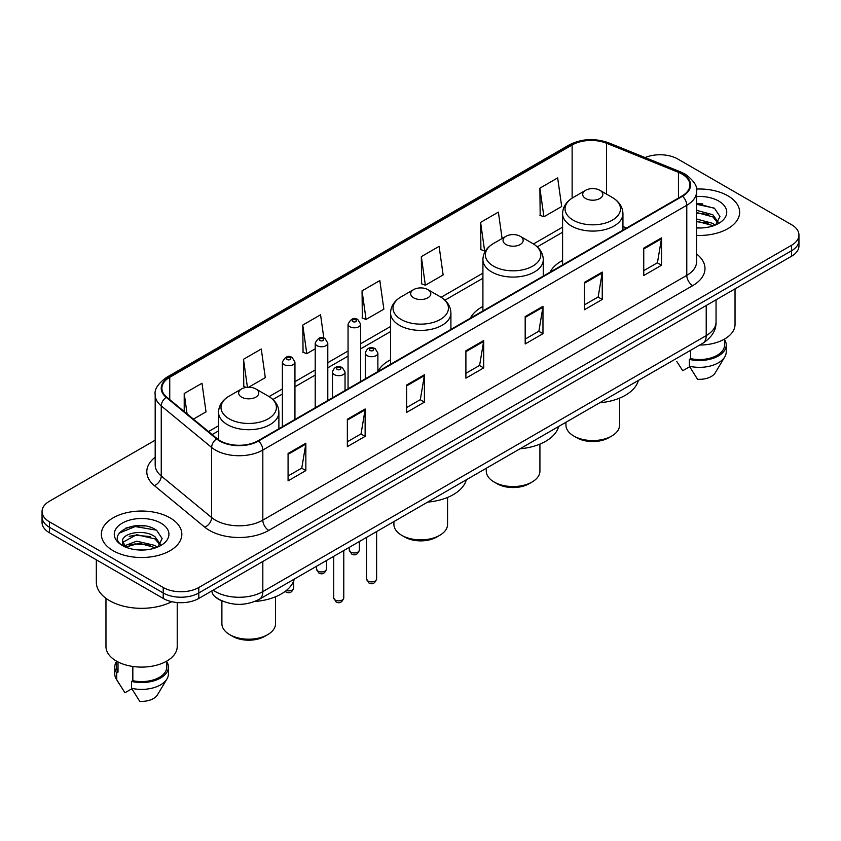 <?xml version="1.0" encoding="UTF-8"?>
<svg xmlns="http://www.w3.org/2000/svg" width="841" height="841" viewBox="0 0 841 841"><rect width="100%" height="100%" fill="white"/><g stroke="black" fill="none" stroke-linecap="round" stroke-linejoin="round"><path stroke-width="1.26" d="M390.56 359.78A44.436 25.65 0 0 0 377.882 371.47M482.913 306.439A44.436 25.65 0 0 0 470.403 318.15M562.587 260.447A44.436 25.65 0 0 0 550.077 272.158M222.939 601.283A25.146 14.518 180 0 1 215.853 597.362L214.707 596.406A16.767 11.217 129.5 0 1 211.785 590.95M144.946 525.972A33.535 19.364 0 0 0 125.32 528.306M702.761 203.921A33.535 19.364 0 0 0 696.6 203.89M155.186 440.19L49.419 501.247A25.146 14.518 0 0 0 42.05 511.517L42.05 522.471A25.146 14.518 0 0 0 49.419 532.742L163.228 598.445A25.146 14.518 0 0 0 198.802 598.445L791.581 256.211A25.146 14.518 0 0 0 798.95 245.94L798.95 240.463A25.146 14.518 0 0 1 791.581 250.734A25.146 14.518 0 0 0 798.95 240.463L798.95 234.986A25.146 14.518 0 0 0 791.581 224.715L677.772 159.012A25.146 14.518 0 0 0 645.121 157.561M42.05 511.517A25.146 14.518 0 0 0 49.419 521.788L163.228 587.502A25.146 14.518 0 0 0 198.802 587.502L198.802 592.968L791.581 250.734L198.802 592.968A25.146 14.518 0 0 1 163.228 592.968A25.146 14.518 0 0 0 198.802 592.968L198.802 598.445M49.419 521.788L49.419 527.265L163.228 592.968L49.419 527.265A25.146 14.518 0 0 1 42.05 516.994A25.146 14.518 0 0 0 49.419 527.265L49.419 532.742M727.864 195.806A40.242 23.233 0 0 0 696.411 189.057A40.242 23.233 0 0 1 727.864 195.806A40.242 23.233 0 0 1 739.649 212.226A40.242 23.233 0 0 0 727.864 195.806M170.05 517.846A40.242 23.233 0 0 0 126.192 512.81A40.242 23.233 0 0 0 101.351 534.277A40.242 23.233 0 0 0 113.136 550.708A40.242 23.233 0 0 0 156.994 555.743A40.242 23.233 0 0 0 181.835 534.277A40.242 23.233 0 0 0 170.05 517.846A40.242 23.233 0 0 0 126.192 512.81A40.242 23.233 0 0 0 101.351 534.277A40.242 23.233 0 0 0 113.136 550.708A40.242 23.233 0 0 0 156.994 555.743A40.242 23.233 0 0 0 181.835 534.277A40.242 23.233 0 0 0 170.05 517.846M682.04 174.066A26.828 15.485 180 0 1 689.893 185.02A26.828 15.485 180 0 1 682.04 195.974L258.082 440.747A26.828 15.485 180 0 1 217.136 438.676L166.749 397.131A26.828 15.485 180 0 1 161.893 388.248A26.828 15.485 180 0 1 169.745 377.294L572.132 144.978A26.828 15.485 180 0 1 606.498 143.243L678.456 172.331A26.828 15.485 180 0 1 682.04 174.066M682.514 173.793A27.501 15.874 0 0 0 678.845 172.016L606.876 142.928A27.501 15.874 0 0 0 571.659 144.705L169.272 377.02A27.501 15.874 0 0 0 166.192 397.351L216.579 438.897A27.501 15.874 0 0 0 258.555 441.02L682.514 196.247A27.501 15.874 0 0 0 682.514 173.793M288.074 453.478L288.074 480.852L305.851 470.592L305.851 443.207L288.074 453.478M288.074 475.995L301.772 468.09L305.788 444.122A6.707 3.869 -120 0 0 305.851 443.207M301.646 468.153L305.851 470.592M347.354 419.249L347.354 446.634L365.131 436.363L365.131 408.978L347.354 419.249M347.354 441.777L361.052 433.861L365.057 409.893A6.707 3.869 -120 0 0 365.131 408.978M360.926 433.935L365.131 436.363M406.634 385.031L406.634 412.405L424.411 402.135L424.411 374.76L406.634 385.031M406.634 407.549L420.321 399.643L424.337 375.664A6.707 3.869 -120 0 0 424.411 374.76M420.206 399.706L424.411 402.135M643.743 248.127L643.743 275.512L661.531 265.241L661.531 237.866L643.743 248.127M643.743 270.655L657.441 262.739L661.457 238.77A6.707 3.869 -120 0 0 661.531 237.866M657.315 262.812L661.531 265.241M584.463 282.355L584.463 309.73L602.251 299.47L602.251 272.085L584.463 282.355M584.463 304.873L598.161 296.968L602.177 272.999A6.707 3.869 -120 0 0 602.251 272.085M598.046 297.041L602.251 299.47M525.183 316.573L525.183 343.958L542.971 333.688L542.971 306.313L525.183 316.573M525.183 339.102L538.881 331.196L542.897 307.217A6.707 3.869 -120 0 0 542.971 306.313M538.766 331.259L542.971 333.688M465.903 350.802L465.903 378.177L483.691 367.916L483.691 340.531L465.903 350.802M465.903 373.32L479.601 365.415L483.617 341.446A6.707 3.869 -120 0 0 483.691 340.531M479.486 365.488L483.691 367.916M696.6 235.406A40.242 23.233 0 0 0 739.649 212.226A40.242 23.233 0 0 1 696.6 235.406M198.802 587.502L791.581 245.257A25.146 14.518 0 0 0 798.95 234.986M248.673 387.228L265.293 377.63L261.278 349.026L243.491 359.286L243.785 386.503M193.419 419.123L206.013 411.859L201.998 383.244L184.211 393.514L184.211 411.533M421.33 256.621L425.346 285.225L443.123 274.954L439.118 246.35L421.33 256.621L421.614 283.827M502.098 238.529L498.387 212.121L480.61 222.392L480.894 249.609M539.89 188.174L543.906 216.778L561.683 206.508L557.667 177.903L539.89 188.174L540.174 215.38M323.827 338.093L320.558 314.797L302.771 325.068L303.054 352.284M362.05 290.839L366.066 319.443L383.853 309.183L379.838 280.579L362.05 290.839L362.334 318.056M366.066 319.443L362.05 317.951M425.346 285.225L421.33 283.722M480.61 222.392L484.626 250.996L485.94 250.24M484.626 250.996L480.61 249.504M543.906 216.778L539.89 215.275M302.771 325.068L306.786 353.672L315.217 348.805M306.786 353.672L302.771 352.169M246.203 387.407L243.491 386.397M243.491 359.286L247.422 387.27M184.211 393.514L187.07 413.888M699.68 345.052A35.627 20.573 0 0 0 735.034 324.489L735.034 288.852M696.6 227.711L701.215 227.974M696.6 219.017L712.811 223.401L715.018 225.178M696.6 221.194L712.811 225.577M696.6 210.324L712.811 214.707L718.246 222.234M696.6 212.521L712.811 216.873L717.825 222.791M696.6 227.922A27.332 15.779 0 0 0 718.729 223.391A27.332 15.779 0 0 0 718.729 201.073A27.332 15.779 0 0 0 696.6 196.531M715.67 224.915L719.949 216.505L714.535 208.347L696.6 203.448M676.774 361.472L682.745 370.723L689.652 366.739M690.65 350.266L690.65 358.634A25.146 14.518 0 0 0 724.553 345.02L724.553 339.06M690.65 358.634L689.357 359.38L689.357 366.224L697.557 379.28A16.767 9.682 0 0 0 715.249 372.826L724.763 356.92A26.828 15.485 0 0 0 726.235 351.864L726.235 345.02A26.828 15.485 0 0 0 724.553 339.627M689.357 366.224A26.828 15.485 0 0 0 724.763 356.92M689.357 359.38A26.828 15.485 0 0 0 726.235 345.02M696.6 204.3L714.167 208.095M696.6 212.994L708.248 214.529M696.6 221.677L708.227 223.212M565.94 422.266L565.94 425.073A26.828 15.485 0 0 0 573.793 436.027L576.758 437.73A22.633 13.067 0 0 0 608.768 437.73L611.733 436.027A26.828 15.485 0 0 0 619.586 425.073L619.586 398.119M576.758 437.73L573.793 436.027A26.828 15.485 0 0 0 611.733 436.027M585.651 198.508A10.06 5.803 0 0 0 599.875 198.508A10.06 5.803 0 0 0 599.875 190.287L612.364 197.498A27.721 16.011 0 0 1 612.364 220.142A27.721 16.011 0 0 1 573.163 220.142A27.721 16.011 0 0 1 573.163 197.498C566.329 201.556 562.808 206.939 562.587 213.656A30.181 17.419 0 0 0 571.428 225.977A30.181 17.419 0 0 0 604.311 229.761A30.181 17.419 0 0 0 622.939 213.656C622.718 206.939 619.197 201.556 612.364 197.498L599.875 190.287A10.06 5.803 0 0 0 585.651 190.287A10.06 5.803 0 0 0 585.651 198.508M599.675 402.786A46.108 26.618 0 0 0 638.351 380.468M486.266 468.269L486.266 471.065A26.828 15.485 0 0 0 494.119 482.019L497.084 483.733A22.633 13.067 0 0 0 529.094 483.733L532.059 482.019A26.828 15.485 0 0 0 539.922 471.065L539.922 444.122M497.084 483.733L494.119 482.019A26.828 15.485 0 0 0 532.059 482.019M505.977 244.5A10.06 5.803 0 0 0 520.211 244.5A10.06 5.803 0 0 0 520.211 236.289L532.7 243.501A27.721 16.011 0 0 1 532.7 266.134A27.721 16.011 0 0 1 493.488 266.134A27.721 16.011 0 0 1 493.488 243.501C486.666 247.559 483.133 252.941 482.913 259.659A30.181 17.419 0 0 0 491.754 271.979A30.181 17.419 0 0 0 524.647 275.753A30.181 17.419 0 0 0 543.275 259.659C543.055 252.941 539.523 247.559 532.7 243.501L520.211 236.289A10.06 5.803 0 0 0 505.977 236.289A10.06 5.803 0 0 0 505.977 244.5M520.011 448.789A46.108 26.618 0 0 0 558.676 426.461M393.914 521.588L393.914 524.385A26.828 15.485 0 0 0 401.767 535.339L404.731 537.052A22.633 13.067 0 0 0 436.742 537.052L439.706 535.339A26.828 15.485 0 0 0 447.559 524.385L447.559 497.441M404.731 537.052L401.767 535.339A26.828 15.485 0 0 0 439.706 535.339M413.625 297.819A10.06 5.803 0 0 0 427.848 297.819A10.06 5.803 0 0 0 427.848 289.609L440.337 296.82A27.721 16.011 0 0 1 440.337 319.454A27.721 16.011 0 0 1 401.136 319.454A27.721 16.011 0 0 1 401.136 296.82C394.303 300.878 390.781 306.261 390.56 312.978A30.181 17.419 0 0 0 399.401 325.299A30.181 17.419 0 0 0 432.285 329.073A30.181 17.419 0 0 0 450.913 312.978C450.692 306.261 447.17 300.878 440.337 296.82L427.848 289.609A10.06 5.803 0 0 0 413.625 289.609A10.06 5.803 0 0 0 413.625 297.819M427.649 502.109A46.108 26.618 0 0 0 466.324 479.78M221.887 600.873L221.887 623.707A26.828 15.485 0 0 0 229.74 634.661L232.705 636.374A22.633 13.067 0 0 0 264.715 636.374L267.68 634.661A26.828 15.485 0 0 0 275.533 623.707L275.533 596.763M232.705 636.374L229.74 634.661A26.828 15.485 0 0 0 267.68 634.661M241.598 397.141A10.06 5.803 0 0 0 255.822 397.141A10.06 5.803 0 0 0 255.822 388.931L268.311 396.143A27.721 16.011 0 0 1 268.311 418.776A27.721 16.011 0 0 1 229.109 418.776A27.721 16.011 0 0 1 229.109 396.143C222.276 400.19 218.755 405.583 218.534 412.3A30.181 17.419 0 0 0 227.375 424.621A30.181 17.419 0 0 0 260.258 428.395A30.181 17.419 0 0 0 278.886 412.3C278.665 405.583 275.144 400.19 268.311 396.143L255.822 388.931A10.06 5.803 0 0 0 241.598 388.931A10.06 5.803 0 0 0 241.598 397.141M254.728 601.504A46.108 26.618 0 0 0 294.297 579.102M96.326 559.822L96.326 582.193A45.267 26.134 0 0 0 109.582 600.674A45.267 26.134 0 0 0 171.753 601.683M105.966 598.319L105.966 646.54A35.627 20.573 0 0 0 116.405 661.079A35.627 20.573 0 0 0 155.228 665.536A35.627 20.573 0 0 0 177.22 646.54L177.22 602.534M137.02 549.835L143.401 550.025M124.479 545.83L136.694 541.173L154.996 545.452L157.214 547.228M125.383 547.186L139.312 543.244L154.996 547.628M122.639 541.236L125.782 547.144M122.67 541.762C120.736 533.352 143.8 528.39 154.996 536.758L160.442 544.274M122.754 542.319L136.652 534.676L154.996 538.923L160.011 544.842M157.856 546.965L162.145 538.555L156.72 530.387C137.546 516.605 103.464 534.771 123.143 545.914L124.121 546.503M160.925 523.123A27.332 15.779 0 0 0 122.271 523.123A27.332 15.779 0 0 0 122.271 545.441A27.332 15.779 0 0 0 160.925 545.441A27.332 15.779 0 0 0 160.925 523.123M116.447 661.11L116.447 667.071A25.146 14.518 0 0 0 118.013 672.127L118.013 661.962M116.447 661.678A26.828 15.485 0 0 0 114.765 667.071L114.765 673.914A26.828 15.485 0 0 0 116.237 678.971A26.828 15.485 0 0 0 116.72 679.717L124.931 692.774L131.837 688.79M116.72 679.717L116.72 672.874L118.013 672.127M114.765 667.071A26.828 15.485 0 0 0 116.72 672.874M126.192 547.701C123.333 545.998 122.176 544.159 122.733 542.193M132.836 666.471L132.836 680.684A25.146 14.518 0 0 0 166.749 667.071L166.749 661.11M132.836 680.684L131.543 681.431L131.543 688.274L139.753 701.331A16.767 9.682 0 0 0 157.446 694.866L166.949 678.971A26.828 15.485 0 0 0 168.421 673.914L168.421 667.071A26.828 15.485 0 0 0 166.749 661.678M131.543 688.274A26.828 15.485 0 0 0 166.949 678.971M131.543 681.431A26.828 15.485 0 0 0 168.421 667.071M119.149 533.131L135.201 526.55L156.352 530.145M129.178 536.337L135.201 535.244L150.434 536.569M129.104 545.042L135.201 543.927L150.413 545.262M213.141 590.161A33.535 19.364 0 0 0 215.401 591.601A33.535 19.364 0 0 0 262.823 591.601L706.219 335.612A33.535 19.364 0 0 0 716.048 321.914C716.29 330.24 711.854 337.357 702.75 343.286L259.343 599.276A16.767 9.682 60 0 0 262.823 591.601L262.823 561.483M706.219 305.493L706.219 335.612A16.767 9.682 60 0 1 702.75 343.286M791.581 256.211L791.581 245.257M163.228 598.445L163.228 587.502M696.6 254.003A41.913 24.2 180 0 1 692.711 285.635L268.752 530.408A8.378 4.836 60 0 1 262.823 520.148L686.782 275.375A33.535 19.364 0 0 0 696.6 261.677L696.6 191.59A33.535 19.364 180 0 1 686.782 205.278A8.378 4.836 -120 0 0 682.514 196.247M268.752 530.408A41.913 24.2 180 0 1 209.472 530.408A41.913 24.2 180 0 1 204.773 527.181L154.387 485.635A41.913 24.2 180 0 1 155.186 457.231M215.401 520.148A33.535 19.364 0 0 0 262.823 520.148L262.823 450.051A33.535 19.364 180 0 1 211.638 447.465L161.251 405.919A33.535 19.364 180 0 1 155.186 394.818L155.186 464.905A33.535 19.364 0 0 0 161.251 476.006L211.638 517.562A33.535 19.364 0 0 0 215.401 520.148M696.6 191.59C697.715 186.355 693.867 180.51 685.047 174.066L680.632 171.921A8.378 3.921 112 0 0 678.845 172.016M680.632 171.921L608.674 142.833C594.787 137.913 581.604 138.628 569.126 144.967A8.378 4.836 60 0 1 571.659 144.705M169.272 377.02A8.378 4.836 -120 0 0 166.739 377.283C158.045 383.538 154.187 389.383 155.186 394.818M166.192 397.351A8.378 5.603 129.5 0 0 161.251 405.919L161.251 476.006A8.378 5.603 -50.5 0 1 154.387 485.635M608.674 142.833A8.378 3.921 112 0 0 606.876 142.928M216.579 438.897A8.378 5.603 129.5 0 0 211.638 447.465L211.638 517.562A8.378 5.603 -50.5 0 1 204.773 527.181M258.555 441.02A8.378 4.836 60 0 1 262.823 450.051L686.782 205.278L686.782 275.375A8.378 4.836 60 0 0 692.711 285.635M169.745 377.294L169.745 399.601M678.456 172.331L678.456 198.034M606.498 143.243L606.498 194.113M626.545 228.006L622.939 226.555M572.132 144.978L572.132 198.119M562.587 227.154L533.467 243.964M482.913 273.146L441.115 297.283M390.56 326.476L360.631 343.748M348.058 351.012L327.79 362.713M315.217 369.966L294.949 381.667M282.376 388.931L269.088 396.605M218.534 425.788L208.515 431.57M465.903 351.675L483.617 341.446M525.183 317.446L542.897 307.217M584.463 283.217L602.177 272.999M643.743 248.999L661.457 238.77M406.634 385.893L424.337 375.664M347.354 420.122L365.057 409.893M288.074 454.34L305.788 444.122M376.621 578.976C374.97 583.496 372.395 584.821 368.905 582.95L366.56 578.976A5.025 2.901 0 0 0 368.043 581.026A5.025 2.901 0 0 0 373.52 581.657A5.025 2.901 0 0 0 376.621 578.976L376.621 531.565M367.149 355.659A6.286 3.627 180 0 1 365.309 353.094C366.918 347.932 370.208 346.439 375.17 348.605L377.882 353.094A6.286 3.627 180 0 1 374.003 356.447A6.286 3.627 180 0 1 367.149 355.659M373.078 348.815A2.092 1.209 0 0 0 370.114 348.815A2.092 1.209 0 0 0 370.114 350.529A2.092 1.209 0 0 0 373.078 350.529A2.092 1.209 0 0 0 373.078 348.815M343.78 597.94C342.129 602.461 339.554 603.785 336.064 601.914L333.73 597.94A5.025 2.901 0 0 0 335.202 599.99A5.025 2.901 0 0 0 340.679 600.621A5.025 2.901 0 0 0 343.78 597.94L343.78 550.529M334.308 374.623A6.286 3.627 180 0 1 332.468 372.058C334.077 366.897 337.367 365.404 342.329 367.57L345.041 372.058A6.286 3.627 180 0 1 341.162 375.412A6.286 3.627 180 0 1 334.308 374.623M340.237 367.78A2.092 1.209 0 0 0 337.273 367.78A2.092 1.209 0 0 0 337.273 369.483A2.092 1.209 0 0 0 340.237 369.483A2.092 1.209 0 0 0 340.237 367.78M350.792 552.106A5.025 2.901 0 0 0 356.269 552.737A5.025 2.901 0 0 0 359.38 550.056C357.719 554.576 355.144 555.901 351.654 554.03L349.32 550.056A5.025 2.901 0 0 0 350.792 552.106M360.631 381.53L360.631 324.174A6.286 3.627 180 0 1 356.752 327.527A6.286 3.627 180 0 1 349.898 326.739A6.286 3.627 180 0 1 348.058 324.174L348.058 388.794M352.863 321.609A2.092 1.209 0 0 0 355.827 321.609A2.092 1.209 0 0 0 355.827 319.895A2.092 1.209 0 0 0 352.863 319.895A2.092 1.209 0 0 0 352.863 321.609M317.951 571.071A5.025 2.901 0 0 0 323.428 571.701A5.025 2.901 0 0 0 326.539 569.021C324.878 573.541 322.303 574.866 318.813 572.994L316.479 569.021A5.025 2.901 0 0 0 317.951 571.071M327.79 400.495L327.79 343.139A6.286 3.627 180 0 1 323.911 346.492A6.286 3.627 180 0 1 317.057 345.704A6.286 3.627 180 0 1 315.217 343.139L315.217 407.748M320.022 340.563A2.092 1.209 0 0 0 322.986 340.563A2.092 1.209 0 0 0 322.986 338.86A2.092 1.209 0 0 0 320.022 338.86A2.092 1.209 0 0 0 320.022 340.563M286.287 590.54A5.025 2.901 0 0 0 293.698 587.975C292.037 592.506 289.462 593.83 285.972 591.948L285.194 591.391M294.949 419.449L294.949 362.093A6.286 3.627 180 0 1 291.07 365.446A6.286 3.627 180 0 1 284.216 364.658A6.286 3.627 180 0 1 282.376 362.093L282.376 426.713M287.18 359.528A2.092 1.209 0 0 0 290.145 359.528A2.092 1.209 0 0 0 290.145 357.814A2.092 1.209 0 0 0 287.18 357.814A2.092 1.209 0 0 0 287.18 359.528M259.343 599.276C245.856 606.056 232.358 606.056 218.87 599.276L214.707 596.406M716.048 321.914L716.048 299.817M569.126 144.967L166.739 377.283M562.587 232.253L537.294 246.855M482.913 278.255L444.942 300.174M390.56 331.575L360.631 348.857M348.058 356.111L327.79 367.811M315.217 375.075L294.949 386.776M282.376 394.03L272.915 399.496M218.534 430.897L212.163 434.576M622.939 230.087L622.939 213.656M562.587 264.936L562.587 213.656M585.651 190.287L573.163 197.498M543.275 276.09L543.275 259.659M482.913 310.939L482.913 259.659M505.977 236.289L493.488 243.501M450.913 329.409L450.913 312.978M390.56 364.258L390.56 312.978M413.625 289.609L401.136 296.82M278.886 428.721L278.886 412.3M218.534 439.727L218.534 412.3M241.598 388.931L229.109 396.143M118.959 683.523L116.237 678.971M366.56 578.976L366.56 537.378M365.309 378.828L365.309 353.094M377.882 371.575L377.882 353.094M333.73 597.94L333.73 556.343M332.468 397.793L332.468 372.058M345.041 390.529L345.041 372.058M359.38 550.056L359.38 541.53M360.631 324.174L357.919 319.685C354.271 317.057 350.991 318.55 348.058 324.174M349.32 550.056L349.32 547.333M326.539 569.021L326.539 560.484M327.79 343.139L325.078 338.65C321.43 336.011 318.15 337.514 315.217 343.139M316.479 569.021L316.479 566.298M293.698 587.975L293.698 580.952M294.949 362.093L292.237 357.614C288.6 354.976 285.309 356.468 282.376 362.093"/></g></svg>

